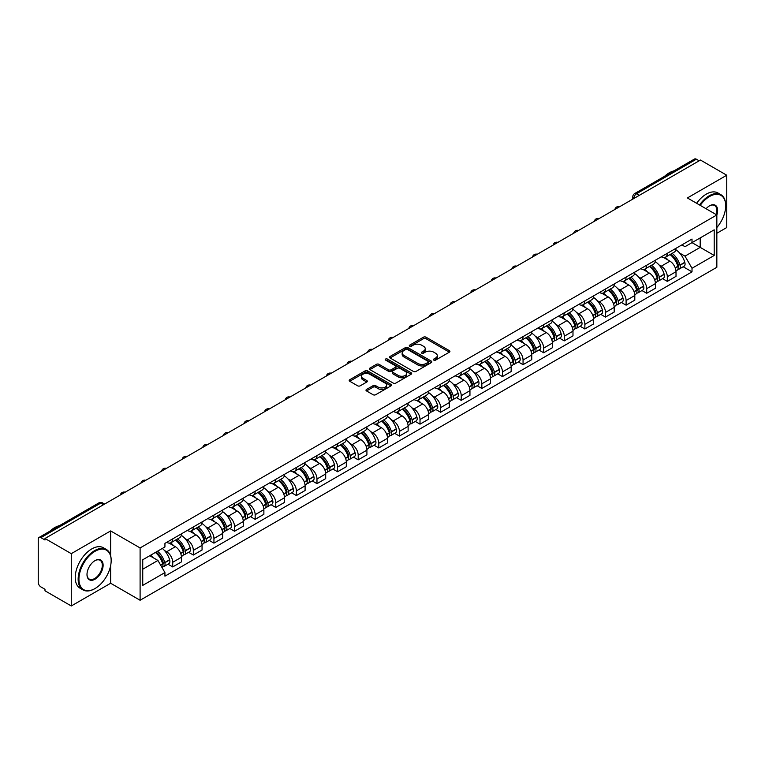 <?xml version="1.0" encoding="UTF-8"?>
<svg xmlns="http://www.w3.org/2000/svg" width="765" height="765" viewBox="0 0 765 765"><rect width="100%" height="100%" fill="white"/><g stroke="black" fill="none" stroke-linecap="round" stroke-linejoin="round"><path stroke-width="1.15" d="M433.793 360.114A1.281 0.736 0 0 0 435.61 360.114L449.38 352.158A1.836 1.061 0 0 0 449.925 351.412A1.836 1.061 0 0 0 449.38 350.666L426.048 337.193A1.836 1.061 0 0 0 423.447 337.193L409.677 345.139A1.281 0.736 0 0 0 409.294 345.665A1.281 0.736 0 0 0 409.677 346.191A1.281 0.736 0 0 0 411.494 346.191L413.272 345.158A5.871 3.385 0 0 1 421.572 345.158L423.514 346.287A5.871 3.385 0 0 1 425.235 348.677A5.871 3.385 0 0 1 423.514 351.078L421.735 352.101A1.281 0.736 0 0 0 421.352 352.627A1.281 0.736 0 0 0 421.735 353.153A1.281 0.736 0 0 0 423.552 353.153L425.33 352.12A5.871 3.385 0 0 1 433.631 352.12L435.572 353.248A5.871 3.385 0 0 1 437.293 355.639A5.871 3.385 0 0 1 435.572 358.039L433.793 359.072A1.281 0.736 0 0 0 433.42 359.588A1.281 0.736 0 0 0 433.793 360.114L433.793 359.072M366.531 389.442A1.836 1.061 0 0 0 365.995 390.188A1.836 1.061 0 0 0 366.531 390.944L373.081 394.721A1.836 1.061 0 0 0 375.672 394.721L390.972 385.885A1.836 1.061 0 0 0 391.508 385.139A1.836 1.061 0 0 0 390.972 384.393L367.63 370.91A1.836 1.061 0 0 0 365.039 370.91L349.739 379.746A1.836 1.061 0 0 0 349.203 380.492A1.836 1.061 0 0 0 349.739 381.247L357.647 385.809A1.836 1.061 0 0 0 360.239 385.809L366.789 382.031A1.836 1.061 0 0 0 367.324 381.286A1.836 1.061 0 0 0 366.789 380.53L362.868 378.273A4.906 2.831 0 0 1 361.424 376.265A4.906 2.831 0 0 1 364.456 373.655A4.906 2.831 0 0 1 369.801 374.267L385.168 383.131A4.906 2.831 0 0 1 386.602 385.139A4.906 2.831 0 0 1 383.581 387.75A4.906 2.831 0 0 1 378.235 387.138L375.672 385.665A1.836 1.061 0 0 0 373.081 385.665L366.531 389.442L366.531 390.944L373.081 387.186L373.081 385.665M140.1 547.941L110.638 530.929L71.279 553.659L44.992 538.484L700.463 160.048L726.75 175.223L687.381 197.953L716.843 214.955L140.1 547.941L140.1 600.257L716.843 267.281L716.843 214.955A11.399 6.579 -60 0 0 709.576 205.804L709.576 205.804A11.399 6.579 -60 0 0 706.085 208.749M413.406 371.436A1.836 1.061 0 0 0 415.997 371.436L431.297 362.6A1.836 1.061 0 0 0 431.833 361.855A1.836 1.061 0 0 0 431.297 361.109L407.955 347.635A1.836 1.061 0 0 0 405.364 347.635L390.064 356.471A1.836 1.061 0 0 0 389.528 357.217A1.836 1.061 0 0 0 390.064 357.963L413.406 371.436M386.105 360.392A1.281 0.736 0 0 1 387.406 360.573L387.406 359.053L411.13 372.746A1.836 1.061 0 0 1 411.666 373.502A1.836 1.061 0 0 1 411.13 374.248L395.83 383.083A1.836 1.061 0 0 1 393.239 383.083L369.897 369.6L369.897 368.108A1.836 1.061 0 0 0 369.361 368.854A1.836 1.061 0 0 0 369.897 369.6M369.897 368.108L376.447 364.331A1.836 1.061 0 0 1 379.038 364.331L388.505 369.791A1.836 1.061 0 0 0 391.097 369.791L395.448 367.286A1.836 1.061 0 0 0 395.983 366.531A1.836 1.061 0 0 0 395.448 365.785L385.589 360.095A1.281 0.736 0 0 1 385.216 359.569A1.281 0.736 0 0 1 386.009 358.89A1.281 0.736 0 0 1 387.406 359.053M71.279 553.659L71.279 605.976L44.992 590.8L44.992 589.279L40.889 586.908A3.739 2.161 -120 0 1 38.25 582.337L38.25 539.172A3.739 2.161 -120 0 1 39.025 537.46L98.867 502.911A3.739 2.161 60 0 1 100.731 503.093L40.889 537.642A3.739 2.161 -120 0 0 39.025 537.46M716.843 233.258L726.75 227.54L726.75 175.223M71.279 605.976L110.638 583.255L140.1 600.257M44.992 538.484L44.992 540.004L40.889 537.642M639.301 195.362L636.528 193.755A3.739 2.161 60 0 0 634.654 193.574L694.496 159.024A3.739 2.161 60 0 1 696.37 159.206L636.528 193.755A3.739 2.161 120 0 0 633.889 198.336L633.889 198.489M699.143 160.813L696.37 159.206M667.31 253.32A8.597 4.963 60 0 1 665.521 257.174L674.242 252.144A8.597 4.963 -120 0 0 676.021 248.29M659.028 264.939L661.228 266.21A8.597 4.963 60 0 1 667.31 276.739L676.021 271.699A8.597 4.963 -120 0 0 669.949 261.181L663.704 257.576M676.021 271.699L676.021 276.356L667.31 281.386L662.576 278.661M665.521 257.174A8.597 4.963 60 0 1 661.295 256.791M667.31 276.739L667.31 281.386M646.702 265.216A8.597 4.963 60 0 1 644.914 269.079L653.635 264.04A8.597 4.963 -120 0 0 655.414 260.186M641.969 290.557L646.702 293.282L655.414 288.252L655.414 283.595A8.597 4.963 -120 0 0 649.342 273.076L643.097 269.471M644.914 269.079A8.597 4.963 60 0 1 640.688 268.687M638.421 276.834L640.621 278.106A8.597 4.963 60 0 1 646.702 288.635L646.702 293.282M626.086 277.112A8.597 4.963 60 0 1 624.307 280.975L633.028 275.935A8.597 4.963 -120 0 0 634.807 272.082M621.362 302.452L626.095 305.178L634.807 300.148L634.807 295.5A8.597 4.963 -120 0 0 628.734 284.972L622.49 281.367M624.307 280.975A8.597 4.963 60 0 1 620.08 280.583M617.814 288.74L620.013 290.002A8.597 4.963 60 0 1 626.095 300.53L626.095 305.178M605.478 289.017A8.597 4.963 60 0 1 603.7 292.871L612.421 287.841A8.597 4.963 -120 0 0 614.199 283.978M600.755 314.348L605.478 317.083L614.199 312.043L614.199 307.396A8.597 4.963 -120 0 0 608.127 296.868L601.883 293.263M603.7 292.871A8.597 4.963 60 0 1 599.473 292.479M597.207 300.635L599.406 301.898A8.597 4.963 60 0 1 605.478 312.426L605.478 317.083M584.871 300.913A8.597 4.963 60 0 1 583.093 304.766L591.814 299.737A8.597 4.963 -120 0 0 593.592 295.873M580.147 326.244L584.871 328.979L593.592 323.939L593.592 319.292A8.597 4.963 -120 0 0 587.52 308.764L581.276 305.168M583.093 304.766A8.597 4.963 60 0 1 578.866 304.384M576.6 312.531L578.799 313.803A8.597 4.963 60 0 1 584.871 324.322L584.871 328.979M564.264 312.809A8.597 4.963 60 0 1 562.485 316.662L571.206 311.632A8.597 4.963 -120 0 0 572.985 307.779M559.54 338.149L564.264 340.874L572.985 335.845L572.985 331.188A8.597 4.963 -120 0 0 566.913 320.659L560.669 317.064M562.485 316.662A8.597 4.963 60 0 1 558.259 316.28M555.992 324.427L558.192 325.699A8.597 4.963 60 0 1 564.264 336.227L564.264 340.874M543.657 324.704A8.597 4.963 60 0 1 541.878 328.568L550.599 323.528A8.597 4.963 -120 0 0 552.378 319.674M538.933 350.045L543.657 352.77L552.378 347.74L552.378 343.083A8.597 4.963 -120 0 0 546.306 332.565L540.061 328.96M541.878 328.568A8.597 4.963 60 0 1 537.652 328.175M535.385 336.323L537.585 337.595A8.597 4.963 60 0 1 543.657 348.123L543.657 352.77M523.05 336.6A8.597 4.963 60 0 1 521.271 340.463L529.992 335.424A8.597 4.963 -120 0 0 531.771 331.57M518.326 361.941L523.05 364.666L531.771 359.636L531.771 354.989A8.597 4.963 -120 0 0 525.698 344.46L519.454 340.855M521.271 340.463A8.597 4.963 60 0 1 517.044 340.071M514.778 348.228L516.977 349.49A8.597 4.963 60 0 1 523.05 360.019L523.05 364.666M502.442 348.505A8.597 4.963 60 0 1 500.664 352.359L509.385 347.329A8.597 4.963 -120 0 0 511.163 343.466M497.719 373.836L502.442 376.571L511.163 371.532L511.163 366.884A8.597 4.963 -120 0 0 505.091 356.356L498.847 352.751M500.664 352.359A8.597 4.963 60 0 1 496.437 351.967M494.171 360.124L496.37 361.386A8.597 4.963 60 0 1 502.442 371.914L502.442 376.571M481.835 360.401A8.597 4.963 60 0 1 480.057 364.255L488.778 359.225A8.597 4.963 -120 0 0 490.556 355.362M477.111 385.732L481.835 388.467L490.556 383.428L490.556 378.78A8.597 4.963 -120 0 0 484.484 368.252L478.24 364.647M480.057 364.255A8.597 4.963 60 0 1 475.83 363.872M473.564 372.02L475.763 373.291A8.597 4.963 60 0 1 481.835 383.81L481.835 388.467M461.228 372.297A8.597 4.963 60 0 1 459.449 376.151L468.17 371.121A8.597 4.963 -120 0 0 469.949 367.267M456.504 397.637L461.228 400.363L469.949 395.333L469.949 390.676A8.597 4.963 -120 0 0 463.877 380.148L457.633 376.552M459.449 376.151A8.597 4.963 60 0 1 455.223 375.768M452.957 383.915L455.156 385.187A8.597 4.963 60 0 1 461.228 395.706L461.228 400.363M440.621 384.193A8.597 4.963 60 0 1 438.842 388.056L447.563 383.016A8.597 4.963 -120 0 0 449.342 379.163M435.897 409.533L440.621 412.259L449.342 407.229L449.342 402.572A8.597 4.963 -120 0 0 443.27 392.053L437.025 388.448M438.842 388.056A8.597 4.963 60 0 1 434.616 387.664M432.349 395.811L434.549 397.083A8.597 4.963 60 0 1 440.621 407.611L440.621 412.259M420.014 396.088A8.597 4.963 60 0 1 418.235 399.952L426.956 394.912A8.597 4.963 -120 0 0 428.735 391.058M415.29 421.429L420.014 424.154L428.735 419.124L428.735 414.467A8.597 4.963 -120 0 0 422.663 403.949L416.418 400.344M418.235 399.952A8.597 4.963 60 0 1 414.008 399.56M411.742 407.716L413.942 408.979A8.597 4.963 60 0 1 420.014 419.507L420.014 424.154M399.407 407.994A8.597 4.963 60 0 1 397.628 411.847L406.349 406.817A8.597 4.963 -120 0 0 408.128 402.954M394.683 433.325L399.407 436.06L408.128 431.02L408.128 426.373A8.597 4.963 -120 0 0 402.055 415.844L395.811 412.239M397.628 411.847A8.597 4.963 60 0 1 393.401 411.455M391.135 419.612L393.334 420.874A8.597 4.963 60 0 1 399.407 431.403L399.407 436.06M378.799 419.889A8.597 4.963 60 0 1 377.021 423.743L385.742 418.713A8.597 4.963 -120 0 0 387.52 414.85M374.075 445.22L378.799 447.955L387.52 442.916L387.52 438.269A8.597 4.963 -120 0 0 381.439 427.74L375.204 424.135M377.021 423.743A8.597 4.963 60 0 1 372.794 423.361M370.528 431.508L372.727 432.78A8.597 4.963 60 0 1 378.799 443.298L378.799 447.955M358.192 431.785A8.597 4.963 60 0 1 356.414 435.639L365.135 430.609A8.597 4.963 -120 0 0 366.913 426.755M353.468 457.126L358.192 459.851L366.913 454.821L366.913 450.164A8.597 4.963 -120 0 0 360.831 439.636L354.597 436.04M356.414 435.639A8.597 4.963 60 0 1 352.187 435.256M349.921 443.404L352.12 444.675A8.597 4.963 60 0 1 358.192 455.194L358.192 459.851M337.585 443.681A8.597 4.963 60 0 1 335.806 447.544L344.527 442.505A8.597 4.963 -120 0 0 346.306 438.651M332.861 469.022L337.585 471.747L346.306 466.717L346.306 462.06A8.597 4.963 -120 0 0 340.224 451.541L333.989 447.936M335.806 447.544A8.597 4.963 60 0 1 331.58 447.152M329.313 455.299L331.513 456.571A8.597 4.963 60 0 1 337.585 467.099L337.585 471.747M316.978 455.577A8.597 4.963 60 0 1 315.199 459.44L323.92 454.4A8.597 4.963 -120 0 0 325.699 450.547M312.254 480.917L316.978 483.643L325.699 478.613L325.699 473.956A8.597 4.963 -120 0 0 319.617 463.437L313.382 459.832M315.199 459.44A8.597 4.963 60 0 1 310.973 459.048M308.706 467.195L310.906 468.467A8.597 4.963 60 0 1 316.978 478.995L316.978 483.643M296.371 467.482A8.597 4.963 60 0 1 294.592 471.336L303.313 466.306A8.597 4.963 -120 0 0 305.092 462.443M291.647 492.813L296.371 495.548L305.092 490.508L305.092 485.861A8.597 4.963 -120 0 0 299.01 475.333L292.775 471.728M294.592 471.336A8.597 4.963 60 0 1 290.365 470.944M288.099 479.1L290.298 480.363A8.597 4.963 60 0 1 296.371 490.891L296.371 495.548M275.763 479.378A8.597 4.963 60 0 1 273.985 483.231L282.706 478.202A8.597 4.963 -120 0 0 284.484 474.338M271.04 504.709L275.763 507.444L284.484 502.404L284.484 497.757A8.597 4.963 -120 0 0 278.403 487.228L272.168 483.623M273.985 483.231A8.597 4.963 60 0 1 269.758 482.849M267.492 490.996L269.691 492.268A8.597 4.963 60 0 1 275.763 502.787L275.763 507.444M255.156 491.273A8.597 4.963 60 0 1 253.378 495.127L262.099 490.097A8.597 4.963 -120 0 0 263.877 486.244M250.432 516.605L255.156 519.339L263.877 514.31L263.877 509.653A8.597 4.963 -120 0 0 257.795 499.124L251.561 495.529M253.378 495.127A8.597 4.963 60 0 1 249.151 494.745M246.885 502.892L249.084 504.164A8.597 4.963 60 0 1 255.156 514.682L255.156 519.339M234.549 503.169A8.597 4.963 60 0 1 232.77 507.023L241.491 501.993A8.597 4.963 -120 0 0 243.27 498.139M229.825 528.51L234.549 531.235L243.27 526.205L243.27 521.548A8.597 4.963 -120 0 0 237.188 511.03L230.954 507.425M232.77 507.023A8.597 4.963 60 0 1 228.534 506.64M226.277 514.788L228.477 516.059A8.597 4.963 60 0 1 234.549 526.588L234.549 531.235M213.942 515.065A8.597 4.963 60 0 1 212.163 518.928L220.884 513.889A8.597 4.963 -120 0 0 222.663 510.035M209.218 540.406L213.942 543.131L222.663 538.101L222.663 533.444A8.597 4.963 -120 0 0 216.581 522.925L210.346 519.32M212.163 518.928A8.597 4.963 60 0 1 207.927 518.536M205.67 526.683L207.87 527.955A8.597 4.963 60 0 1 213.942 538.484L213.942 543.131M193.335 526.961A8.597 4.963 60 0 1 191.556 530.824L200.277 525.785A8.597 4.963 -120 0 0 202.056 521.931M188.611 552.301L193.335 555.036L202.056 549.997L202.056 545.349A8.597 4.963 -120 0 0 195.974 534.821L189.739 531.216M191.556 530.824A8.597 4.963 60 0 1 187.32 530.432M185.063 538.589L187.262 539.851A8.597 4.963 60 0 1 193.335 550.379L193.335 555.036M172.727 538.866A8.597 4.963 60 0 1 170.949 542.72L179.67 537.69A8.597 4.963 -120 0 0 181.448 533.827M168.004 564.197L172.727 566.932L181.448 561.893L181.448 557.245A8.597 4.963 -120 0 0 175.367 546.717L169.132 543.112M170.949 542.72A8.597 4.963 60 0 1 166.713 542.337M164.456 550.484L166.646 551.756A8.597 4.963 60 0 1 172.727 562.275L172.727 566.932M681.902 244.896L685.01 246.684L714.204 229.835L700.195 237.915L700.195 247.372L685.01 256.141L679.636 253.043M142.739 569.217L157.934 560.449L164.934 572.574L142.739 585.388L142.739 559.76L164.934 546.946L164.934 543.36L692.009 239.062L692.009 242.639L714.204 255.453L692.009 268.266L685.01 256.141M714.204 229.835L714.204 255.453M164.934 572.574L164.934 576.16L692.009 271.852L692.009 268.266M110.638 530.929L110.638 555.658M110.638 565.631L110.638 583.255M157.934 560.449L149.739 555.715M683.183 266.755L692.009 271.852M434.3 360.296L435.572 359.56A5.871 3.385 0 0 0 437.293 357.169L437.293 355.639M425.235 348.677L425.235 350.207A5.871 3.385 0 0 1 423.514 352.598L422.242 353.334M449.361 352.177L426.048 338.713A1.836 1.061 0 0 0 423.447 338.713L410.183 346.373M431.269 362.62L407.955 349.156A1.836 1.061 0 0 0 405.364 349.156L390.083 357.982M428.056 362.38A1.281 0.736 0 0 0 428.429 361.855A1.281 0.736 0 0 0 428.056 361.329L407.563 349.5A1.281 0.736 0 0 0 405.756 349.5L403.872 350.59A5.871 3.385 0 0 0 402.151 352.981A5.871 3.385 0 0 0 403.872 355.381L417.872 363.461A5.871 3.385 0 0 0 426.172 363.461L428.056 362.38L428.056 363.901A1.281 0.736 0 0 0 428.429 363.385L428.429 361.855M402.151 352.981L402.151 354.511A5.871 3.385 0 0 0 403.872 356.911L403.872 355.381M428.056 363.901L426.172 364.991A5.871 3.385 0 0 1 417.872 364.991L403.872 356.911M369.925 369.619L376.447 365.852L376.447 364.331M395.983 366.531L395.983 368.061A1.836 1.061 0 0 1 395.448 368.807L391.097 371.321A1.836 1.061 0 0 1 388.505 371.321L379.038 365.852A1.836 1.061 0 0 0 376.447 365.852M387.406 360.573L411.111 374.257M398.326 375.462A4.906 2.831 0 0 0 403.671 376.074A4.906 2.831 0 0 0 406.703 373.463A4.906 2.831 0 0 0 405.268 371.455L399.856 368.328A1.836 1.061 0 0 0 397.255 368.328L392.914 370.843A1.836 1.061 0 0 0 392.378 371.589A1.836 1.061 0 0 0 392.914 372.335L398.326 375.462L398.326 376.992A4.906 2.831 0 0 0 403.671 377.604A4.906 2.831 0 0 0 406.703 374.984L406.703 373.463M392.378 371.589L392.378 373.11A1.836 1.061 0 0 0 392.914 373.865L392.914 372.335M398.326 376.992L392.914 373.865M386.602 385.139L386.602 386.66A4.906 2.831 0 0 1 383.581 389.28A4.906 2.831 0 0 1 378.235 388.668L375.672 387.186A1.836 1.061 0 0 0 373.081 387.186M361.424 376.265L361.424 377.795A4.906 2.831 0 0 0 362.868 379.794L362.868 378.273M366.789 380.53L366.789 382.031L362.868 379.794M390.972 384.393L390.972 385.885L367.63 372.44A1.836 1.061 0 0 0 365.039 372.44L349.758 381.257L349.739 379.746M670.551 254.276A11.771 6.799 60 0 1 670.609 254.315A11.771 6.799 60 0 1 678.354 264.872L678.421 265.12A2.285 1.32 60 0 1 678.058 266.918A2.285 1.32 60 0 1 678.01 266.937M670.035 254.573A14.2 8.195 60 0 1 677.838 266.287L677.905 266.536A4.714 2.725 60 0 1 677.159 270.236L675.992 270.915M677.972 269.194A4.714 2.725 -120 0 0 679.272 269.022A4.714 2.725 -120 0 0 680.018 265.312L679.951 265.072A14.2 8.195 -120 0 0 672.148 253.358M675.849 249.792A14.2 8.195 60 0 1 684.771 262.29L684.838 262.529A4.714 2.725 60 0 1 684.092 266.23L679.272 269.022M665.187 257.346A14.2 8.195 60 0 1 668.161 260.138M675.055 260.157L676.872 261.209M649.944 266.172A11.771 6.799 60 0 1 650.001 266.21A11.771 6.799 60 0 1 657.747 276.767L657.814 277.016A2.285 1.32 60 0 1 657.451 278.814A2.285 1.32 60 0 1 657.403 278.843M649.428 266.469A14.2 8.195 60 0 1 657.231 278.192L657.298 278.431A4.714 2.725 60 0 1 656.552 282.132L655.385 282.811M657.365 281.09A4.714 2.725 -120 0 0 658.665 280.918A4.714 2.725 -120 0 0 659.411 277.207L659.344 276.968A14.2 8.195 -120 0 0 651.541 265.254M655.242 261.697A14.2 8.195 60 0 1 664.163 274.186L664.23 274.425A4.714 2.725 60 0 1 663.485 278.135L658.665 280.918M644.579 269.242A14.2 8.195 60 0 1 647.553 272.044M654.448 272.063L656.265 273.105M629.337 278.078A11.771 6.799 60 0 1 629.394 278.106A11.771 6.799 60 0 1 637.14 288.673L637.207 288.912A2.285 1.32 60 0 1 636.843 290.71A2.285 1.32 60 0 1 636.796 290.738M628.82 278.374A14.2 8.195 60 0 1 636.623 290.088L636.69 290.327A4.714 2.725 60 0 1 635.944 294.037L634.768 294.707M636.748 292.985A4.714 2.725 -120 0 0 638.058 292.813A4.714 2.725 -120 0 0 638.804 289.113L638.737 288.864A14.2 8.195 -120 0 0 630.934 277.15M634.634 273.593A14.2 8.195 60 0 1 643.556 286.081L643.623 286.32A4.714 2.725 60 0 1 642.877 290.031L638.058 292.813M623.972 281.137A14.2 8.195 60 0 1 626.946 283.939M633.841 283.958L635.658 285.001M608.73 289.973A11.771 6.799 60 0 1 608.787 290.002A11.771 6.799 60 0 1 616.533 300.569L616.6 300.808A2.285 1.32 60 0 1 616.236 302.605A2.285 1.32 60 0 1 616.188 302.634M608.213 290.27A14.2 8.195 60 0 1 616.016 301.984L616.083 302.223A4.714 2.725 60 0 1 615.337 305.933L614.161 306.612M616.141 304.891A4.714 2.725 -120 0 0 617.451 304.709A4.714 2.725 -120 0 0 618.197 301.008L618.13 300.76A14.2 8.195 -120 0 0 610.327 289.046M614.027 285.488A14.2 8.195 60 0 1 622.949 297.977L623.016 298.226A4.714 2.725 60 0 1 622.27 301.926L617.451 304.709M603.365 293.033A14.2 8.195 60 0 1 606.329 295.835M613.234 295.854L615.05 296.897M588.122 301.869A11.771 6.799 60 0 1 588.18 301.898A11.771 6.799 60 0 1 595.925 312.464L595.992 312.703A2.285 1.32 60 0 1 595.629 314.501A2.285 1.32 60 0 1 595.581 314.53M587.606 302.165A14.2 8.195 60 0 1 595.409 313.88L595.476 314.128A4.714 2.725 60 0 1 594.73 317.829L593.554 318.508M595.533 316.786A4.714 2.725 -120 0 0 596.843 316.605A4.714 2.725 -120 0 0 597.589 312.904L597.522 312.656A14.2 8.195 -120 0 0 589.719 300.941M593.42 297.384A14.2 8.195 60 0 1 602.342 309.873L602.409 310.121A4.714 2.725 60 0 1 601.663 313.822L596.843 316.605M582.758 304.929A14.2 8.195 60 0 1 585.722 307.731M592.626 307.75L594.443 308.802M567.515 313.765A11.771 6.799 60 0 1 567.573 313.803A11.771 6.799 60 0 1 575.318 324.36L575.385 324.609A2.285 1.32 60 0 1 575.022 326.406A2.285 1.32 60 0 1 574.974 326.426M566.999 314.061A14.2 8.195 60 0 1 574.802 325.775L574.869 326.024A4.714 2.725 60 0 1 574.123 329.725L572.947 330.404M574.926 328.682A4.714 2.725 -120 0 0 576.236 328.51A4.714 2.725 -120 0 0 576.982 324.8L576.915 324.561A14.2 8.195 -120 0 0 569.112 312.847M572.813 309.28A14.2 8.195 60 0 1 581.735 321.778L581.802 322.017A4.714 2.725 60 0 1 581.056 325.718L576.236 328.51M562.151 316.834A14.2 8.195 60 0 1 565.115 319.627M572.019 319.646L573.836 320.698M716.843 227.53A22.787 13.158 120 0 0 725.689 205.804A22.787 13.158 120 0 0 709.576 196.5A22.787 13.158 120 0 0 700.224 205.364M699.545 204.972A23.352 13.483 -60 0 1 709.184 195.811A23.352 13.483 -60 0 1 720.86 194.654A23.352 13.483 -60 0 1 725.689 205.345A23.352 13.483 -60 0 1 725.689 205.584M716.145 214.554A10.834 6.254 120 0 0 714.596 205.498A10.834 6.254 120 0 0 709.375 205.928M664.565 176.304A23.352 13.483 -60 0 1 669.289 172.785A23.352 13.483 -60 0 1 674.003 170.853M696.638 203.289A23.352 13.483 -60 0 1 706.277 194.138A23.352 13.483 -60 0 1 717.952 192.981L720.86 194.654M94.659 588.744L95.051 588.515A22.787 13.158 120 0 0 111.164 560.602A22.787 13.158 120 0 0 95.051 551.297A22.787 13.158 120 0 0 78.938 579.21A22.787 13.158 120 0 0 95.051 588.515L94.659 588.744A23.352 13.483 -60 0 1 82.983 589.901A23.352 13.483 -60 0 1 79.397 571.187A23.352 13.483 -60 0 1 94.659 550.609A23.352 13.483 -60 0 1 106.335 549.452A23.352 13.483 -60 0 1 111.164 560.143A23.352 13.483 -60 0 1 111.164 560.372M95.051 560.602L95.051 560.602A11.399 6.579 -60 0 1 103.112 565.249A11.399 6.579 -60 0 1 95.051 579.21A11.399 6.579 -60 0 1 86.99 574.553A11.399 6.579 -60 0 1 95.051 560.602L95.051 560.602M87 574.324A10.834 6.254 120 0 0 89.237 579.057A10.834 6.254 120 0 0 94.659 578.522A10.834 6.254 120 0 0 101.735 568.969A10.834 6.254 120 0 0 100.072 560.296A10.834 6.254 120 0 0 94.85 560.716M50.041 531.092A23.352 13.483 -60 0 1 54.764 527.573A23.352 13.483 -60 0 1 59.479 525.641M82.983 589.901L80.076 588.218A23.352 13.483 -60 0 1 76.49 569.504A23.352 13.483 -60 0 1 91.752 548.926A23.352 13.483 -60 0 1 103.428 547.769L106.335 549.452M546.908 325.661A11.771 6.799 60 0 1 546.965 325.699A11.771 6.799 60 0 1 554.711 336.256L554.778 336.504A2.285 1.32 60 0 1 554.415 338.302A2.285 1.32 60 0 1 554.367 338.331M546.392 325.957A14.2 8.195 60 0 1 554.195 337.671L554.262 337.92A4.714 2.725 60 0 1 553.516 341.62L552.34 342.299M554.319 340.578A4.714 2.725 -120 0 0 555.629 340.406A4.714 2.725 -120 0 0 556.375 336.696L556.308 336.457A14.2 8.195 -120 0 0 548.505 324.743M552.196 321.185A14.2 8.195 60 0 1 561.127 333.674L561.194 333.913A4.714 2.725 60 0 1 560.449 337.623L555.629 340.406M541.544 328.73A14.2 8.195 60 0 1 544.508 331.532M551.412 331.551L553.229 332.593M526.301 337.566A11.771 6.799 60 0 1 526.358 337.595A11.771 6.799 60 0 1 534.104 348.161L534.171 348.4A2.285 1.32 60 0 1 533.807 350.198A2.285 1.32 60 0 1 533.76 350.227M525.785 337.862A14.2 8.195 60 0 1 533.587 349.576L533.654 349.815A4.714 2.725 60 0 1 532.909 353.526L531.732 354.195M533.712 352.474A4.714 2.725 -120 0 0 535.022 352.302A4.714 2.725 -120 0 0 535.768 348.601L535.701 348.352A14.2 8.195 -120 0 0 527.898 336.638M531.589 333.081A14.2 8.195 60 0 1 540.52 345.57L540.587 345.809A4.714 2.725 60 0 1 539.841 349.519L535.022 352.302M520.936 340.626A14.2 8.195 60 0 1 523.901 343.428M530.805 343.447L532.622 344.489M505.694 349.462A11.771 6.799 60 0 1 505.751 349.49A11.771 6.799 60 0 1 513.497 360.057L513.564 360.296A2.285 1.32 60 0 1 513.2 362.094A2.285 1.32 60 0 1 513.152 362.122M505.177 349.758A14.2 8.195 60 0 1 512.98 361.472L513.047 361.711A4.714 2.725 60 0 1 512.301 365.421L511.125 366.1M513.105 364.379A4.714 2.725 -120 0 0 514.415 364.197A4.714 2.725 -120 0 0 515.161 360.497L515.094 360.248A14.2 8.195 -120 0 0 507.291 348.534M510.982 344.977A14.2 8.195 60 0 1 519.913 357.465L519.98 357.714A4.714 2.725 60 0 1 519.234 361.415L514.415 364.197M500.329 352.522A14.2 8.195 60 0 1 503.294 355.323M510.198 355.343L512.015 356.385M485.077 361.357A11.771 6.799 60 0 1 485.144 361.386A11.771 6.799 60 0 1 492.89 371.953L492.956 372.192A2.285 1.32 60 0 1 492.593 373.989A2.285 1.32 60 0 1 492.545 374.018M484.57 361.654A14.2 8.195 60 0 1 492.373 373.368L492.44 373.616A4.714 2.725 60 0 1 491.694 377.317L490.518 377.996M492.497 376.275A4.714 2.725 -120 0 0 493.808 376.093A4.714 2.725 -120 0 0 494.553 372.392L494.486 372.144A14.2 8.195 -120 0 0 486.683 360.43M490.375 356.873A14.2 8.195 60 0 1 499.306 369.361L499.373 369.61A4.714 2.725 60 0 1 498.627 373.31L493.808 376.093M479.722 364.417A14.2 8.195 60 0 1 482.686 367.219M489.59 367.238L491.398 368.281M464.47 373.253A11.771 6.799 60 0 1 464.537 373.291A11.771 6.799 60 0 1 472.273 383.848L472.349 384.097A2.285 1.32 60 0 1 471.986 385.895A2.285 1.32 60 0 1 471.938 385.914M463.963 373.55A14.2 8.195 60 0 1 471.766 385.264L471.833 385.512A4.714 2.725 60 0 1 471.087 389.213L469.911 389.892M471.89 388.171A4.714 2.725 -120 0 0 473.2 387.989A4.714 2.725 -120 0 0 473.946 384.288L473.879 384.049A14.2 8.195 -120 0 0 466.076 372.335M469.767 368.768A14.2 8.195 60 0 1 478.699 381.266L478.766 381.505A4.714 2.725 60 0 1 478.02 385.206L473.2 387.989M459.115 376.323A14.2 8.195 60 0 1 462.079 379.115M468.983 379.134L470.791 380.186M443.863 385.149A11.771 6.799 60 0 1 443.93 385.187A11.771 6.799 60 0 1 451.666 395.744L451.742 395.993A2.285 1.32 60 0 1 451.379 397.79A2.285 1.32 60 0 1 451.331 397.819M443.356 385.445A14.2 8.195 60 0 1 451.159 397.159L451.226 397.408A4.714 2.725 60 0 1 450.48 401.109L449.304 401.788M451.283 400.066A4.714 2.725 -120 0 0 452.593 399.894A4.714 2.725 -120 0 0 453.339 396.184L453.272 395.945A14.2 8.195 -120 0 0 445.469 384.231M449.16 380.674A14.2 8.195 60 0 1 458.092 393.162L458.159 393.401A4.714 2.725 60 0 1 457.413 397.111L452.593 399.894M438.508 388.218A14.2 8.195 60 0 1 441.472 391.02M448.376 391.039L450.183 392.082M423.255 397.045A11.771 6.799 60 0 1 423.322 397.083A11.771 6.799 60 0 1 431.058 407.64L431.135 407.888A2.285 1.32 60 0 1 430.772 409.686A2.285 1.32 60 0 1 430.714 409.715M422.749 397.351A14.2 8.195 60 0 1 430.552 409.065L430.619 409.304A4.714 2.725 60 0 1 429.873 413.004L428.696 413.683M430.676 411.962A4.714 2.725 -120 0 0 431.986 411.79A4.714 2.725 -120 0 0 432.732 408.089L432.665 407.841A14.2 8.195 -120 0 0 424.862 396.127M428.553 392.569A14.2 8.195 60 0 1 437.484 405.058L437.551 405.297A4.714 2.725 60 0 1 436.805 409.007L431.986 411.79M417.9 400.114A14.2 8.195 60 0 1 420.865 402.916M427.769 402.935L429.576 403.977M402.648 408.95A11.771 6.799 60 0 1 402.715 408.979A11.771 6.799 60 0 1 410.451 419.545L410.528 419.784A2.285 1.32 60 0 1 410.164 421.582A2.285 1.32 60 0 1 410.107 421.611M402.141 409.246A14.2 8.195 60 0 1 409.935 420.96L410.011 421.199A4.714 2.725 60 0 1 409.265 424.91L408.089 425.579M410.069 423.867A4.714 2.725 -120 0 0 411.379 423.686A4.714 2.725 -120 0 0 412.125 419.985L412.058 419.736A14.2 8.195 -120 0 0 404.255 408.022M407.946 404.465A14.2 8.195 60 0 1 416.877 416.954L416.944 417.202A4.714 2.725 60 0 1 416.198 420.903L411.379 423.686M397.293 412.01A14.2 8.195 60 0 1 400.258 414.812M407.162 414.831L408.969 415.873M382.041 420.846A11.771 6.799 60 0 1 382.108 420.874A11.771 6.799 60 0 1 389.844 431.441L389.921 431.68A2.285 1.32 60 0 1 389.557 433.478A2.285 1.32 60 0 1 389.5 433.506M381.534 421.142A14.2 8.195 60 0 1 389.328 432.856L389.404 433.105A4.714 2.725 60 0 1 388.658 436.805L387.482 437.484M389.462 435.763A4.714 2.725 -120 0 0 390.772 435.581A4.714 2.725 -120 0 0 391.517 431.881L391.441 431.632A14.2 8.195 -120 0 0 383.647 419.918M387.339 416.361A14.2 8.195 60 0 1 396.27 428.849L396.337 429.098A4.714 2.725 60 0 1 395.591 432.799L390.772 435.581M376.686 423.906A14.2 8.195 60 0 1 379.65 426.707M386.555 426.727L388.362 427.769M361.434 432.741A11.771 6.799 60 0 1 361.501 432.78A11.771 6.799 60 0 1 369.237 443.337L369.313 443.585A2.285 1.32 60 0 1 368.95 445.373A2.285 1.32 60 0 1 368.893 445.402M360.917 433.038A14.2 8.195 60 0 1 368.72 444.752L368.797 445.001A4.714 2.725 60 0 1 368.051 448.701L366.875 449.38M368.854 447.659A4.714 2.725 -120 0 0 370.164 447.477A4.714 2.725 -120 0 0 370.91 443.776L370.834 443.537A14.2 8.195 -120 0 0 363.04 431.823M366.731 428.257A14.2 8.195 60 0 1 375.663 440.755L375.73 440.994A4.714 2.725 60 0 1 374.984 444.695L370.164 447.477M356.079 435.811A14.2 8.195 60 0 1 359.043 438.603M365.947 438.622L367.755 439.674M340.827 444.637A11.771 6.799 60 0 1 340.894 444.675A11.771 6.799 60 0 1 348.63 455.232L348.706 455.481A2.285 1.32 60 0 1 348.343 457.279A2.285 1.32 60 0 1 348.285 457.307M340.31 444.934A14.2 8.195 60 0 1 348.113 456.648L348.19 456.896A4.714 2.725 60 0 1 347.444 460.597L346.268 461.276M348.247 459.555A4.714 2.725 -120 0 0 349.557 459.382A4.714 2.725 -120 0 0 350.303 455.672L350.227 455.433A14.2 8.195 -120 0 0 342.424 443.719M346.124 440.152A14.2 8.195 60 0 1 355.056 452.651L355.123 452.89A4.714 2.725 60 0 1 354.377 456.6L349.557 459.382M335.472 447.707A14.2 8.195 60 0 1 338.436 450.499M345.34 450.528L347.147 451.57M320.219 456.533A11.771 6.799 60 0 1 320.277 456.571A11.771 6.799 60 0 1 328.022 467.128L328.099 467.377A2.285 1.32 60 0 1 327.736 469.175A2.285 1.32 60 0 1 327.678 469.203M319.703 456.839A14.2 8.195 60 0 1 327.506 468.553L327.583 468.792A4.714 2.725 60 0 1 326.837 472.493L325.661 473.172M327.64 471.45A4.714 2.725 -120 0 0 328.95 471.278A4.714 2.725 -120 0 0 329.696 467.578L329.619 467.329A14.2 8.195 -120 0 0 321.816 455.615M325.517 452.058A14.2 8.195 60 0 1 334.448 464.546L334.515 464.785A4.714 2.725 60 0 1 333.77 468.496L328.95 471.278M314.864 459.602A14.2 8.195 60 0 1 317.829 462.404M324.733 462.423L326.54 463.466M299.612 468.438A11.771 6.799 60 0 1 299.67 468.467A11.771 6.799 60 0 1 307.415 479.033L307.492 479.273A2.285 1.32 60 0 1 307.128 481.07A2.285 1.32 60 0 1 307.071 481.099M299.096 468.735A14.2 8.195 60 0 1 306.899 480.449L306.975 480.688A4.714 2.725 60 0 1 306.23 484.398L305.053 485.067M307.033 483.356A4.714 2.725 -120 0 0 308.343 483.174A4.714 2.725 -120 0 0 309.089 479.473L309.012 479.225A14.2 8.195 -120 0 0 301.209 467.511M304.91 463.953A14.2 8.195 60 0 1 313.841 476.442L313.908 476.691A4.714 2.725 60 0 1 313.162 480.391L308.343 483.174M294.257 471.498A14.2 8.195 60 0 1 297.222 474.3M304.126 474.319L305.933 475.361M279.005 480.334A11.771 6.799 60 0 1 279.062 480.363A11.771 6.799 60 0 1 286.808 490.929L286.885 491.168A2.285 1.32 60 0 1 286.521 492.966A2.285 1.32 60 0 1 286.464 492.995M278.489 480.63A14.2 8.195 60 0 1 286.292 492.344L286.368 492.593A4.714 2.725 60 0 1 285.622 496.294L284.446 496.973M286.426 495.251A4.714 2.725 -120 0 0 287.736 495.07A4.714 2.725 -120 0 0 288.482 491.369L288.405 491.12A14.2 8.195 -120 0 0 280.602 479.406M284.303 475.849A14.2 8.195 60 0 1 293.234 488.338L293.301 488.586A4.714 2.725 60 0 1 292.555 492.287L287.736 495.07M273.65 483.394A14.2 8.195 60 0 1 276.614 486.196M283.519 486.215L285.326 487.257M258.398 492.23A11.771 6.799 60 0 1 258.455 492.268A11.771 6.799 60 0 1 266.201 502.825L266.268 503.074A2.285 1.32 60 0 1 265.914 504.862A2.285 1.32 60 0 1 265.857 504.89M257.882 492.526A14.2 8.195 60 0 1 265.685 504.24L265.761 504.489A4.714 2.725 60 0 1 265.015 508.19L263.839 508.868M265.818 507.147A4.714 2.725 -120 0 0 267.128 506.966A4.714 2.725 -120 0 0 267.874 503.265L267.798 503.026A14.2 8.195 -120 0 0 259.995 491.312M263.695 487.745A14.2 8.195 60 0 1 272.627 500.234L272.694 500.482A4.714 2.725 60 0 1 271.948 504.183L267.128 506.966M253.043 495.299A14.2 8.195 60 0 1 256.007 498.091M262.911 498.111L264.719 499.163M237.791 504.125A11.771 6.799 60 0 1 237.848 504.164A11.771 6.799 60 0 1 245.594 514.721L245.661 514.969A2.285 1.32 60 0 1 245.307 516.767A2.285 1.32 60 0 1 245.249 516.796M237.274 504.422A14.2 8.195 60 0 1 245.077 516.136L245.154 516.385A4.714 2.725 60 0 1 244.408 520.085L243.232 520.764M245.211 519.043A4.714 2.725 -120 0 0 246.521 518.871A4.714 2.725 -120 0 0 247.267 515.161L247.191 514.922A14.2 8.195 -120 0 0 239.388 503.207M243.088 499.641A14.2 8.195 60 0 1 252.02 512.139L252.087 512.378A4.714 2.725 60 0 1 251.341 516.079L246.521 518.871M232.436 507.195A14.2 8.195 60 0 1 235.4 509.987M242.304 510.016L244.112 511.058M217.184 516.021A11.771 6.799 60 0 1 217.241 516.059A11.771 6.799 60 0 1 224.987 526.616L225.053 526.865A2.285 1.32 60 0 1 224.7 528.663A2.285 1.32 60 0 1 224.642 528.692M216.667 516.327A14.2 8.195 60 0 1 224.47 528.041L224.547 528.28A4.714 2.725 60 0 1 223.801 531.981L222.625 532.66M224.604 530.939A4.714 2.725 -120 0 0 225.914 530.767A4.714 2.725 -120 0 0 226.66 527.056L226.583 526.817A14.2 8.195 -120 0 0 218.78 515.103M222.481 511.546A14.2 8.195 60 0 1 231.413 524.035L231.479 524.274A4.714 2.725 60 0 1 230.734 527.984L225.914 530.767M211.829 519.091A14.2 8.195 60 0 1 214.793 521.893M221.697 521.912L223.504 522.954M196.576 527.927A11.771 6.799 60 0 1 196.634 527.955A11.771 6.799 60 0 1 204.379 538.522L204.446 538.761A2.285 1.32 60 0 1 204.092 540.559A2.285 1.32 60 0 1 204.035 540.587M196.06 528.223A14.2 8.195 60 0 1 203.863 539.937L203.93 540.176A4.714 2.725 60 0 1 203.194 543.886L202.017 544.556M203.997 542.844A4.714 2.725 -120 0 0 205.307 542.662A4.714 2.725 -120 0 0 206.053 538.962L205.976 538.713A14.2 8.195 -120 0 0 198.173 526.999M201.874 523.442A14.2 8.195 60 0 1 210.796 535.93L210.872 536.179A4.714 2.725 60 0 1 210.126 539.88L205.307 542.662M191.221 530.986A14.2 8.195 60 0 1 194.186 533.788M201.09 533.807L202.897 534.85M175.969 539.822A11.771 6.799 60 0 1 176.027 539.851A11.771 6.799 60 0 1 183.772 550.418L183.839 550.657A2.285 1.32 60 0 1 183.485 552.454A2.285 1.32 60 0 1 183.428 552.483M175.453 540.119A14.2 8.195 60 0 1 183.256 551.833L183.323 552.072A4.714 2.725 60 0 1 182.586 555.782L181.41 556.461M183.39 554.74A4.714 2.725 -120 0 0 184.7 554.558A4.714 2.725 -120 0 0 185.436 550.857L185.369 550.609A14.2 8.195 -120 0 0 177.566 538.895M181.267 535.337A14.2 8.195 60 0 1 190.189 547.826L190.265 548.075A4.714 2.725 60 0 1 189.519 551.775L184.7 554.558M170.614 542.882A14.2 8.195 60 0 1 173.579 545.684M180.483 545.703L182.29 546.745M155.993 552.11A11.771 6.799 60 0 1 163.165 562.313L163.232 562.562A2.285 1.32 60 0 1 162.878 564.35A2.285 1.32 60 0 1 162.821 564.379M155.4 552.454A14.2 8.195 60 0 1 162.649 563.729L162.715 563.977A4.714 2.725 60 0 1 162.075 567.62M162.782 566.635A4.714 2.725 -120 0 0 164.093 566.454A4.714 2.725 -120 0 0 164.829 562.753L164.762 562.514A14.2 8.195 -120 0 0 157.513 551.23M162.333 548.448A14.2 8.195 60 0 1 169.581 559.722L169.658 559.97A4.714 2.725 60 0 1 168.912 563.671L164.093 566.454M150.581 555.237A14.2 8.195 60 0 1 152.971 557.58M159.875 557.599L161.683 558.651M634.013 198.412L633.889 198.336A3.739 2.161 0 0 1 632.789 196.806L632.789 199.12M193.335 550.379L202.056 545.349M213.942 538.484L222.663 533.444M234.549 526.588L243.27 521.548M255.156 514.682L263.877 509.653M275.763 502.787L284.484 497.757M296.371 490.891L305.092 485.861M316.978 478.995L325.699 473.956M337.585 467.099L346.306 462.06M358.192 455.194L366.913 450.164M378.799 443.298L387.52 438.269M399.407 431.403L408.128 426.373M420.014 419.507L428.735 414.467M440.621 407.611L449.342 402.572M461.228 395.706L469.949 390.676M481.835 383.81L490.556 378.78M502.442 371.914L511.163 366.884M523.05 360.019L531.771 354.989M543.657 348.123L552.378 343.083M564.264 336.227L572.985 331.188M584.871 324.322L593.592 319.292M605.478 312.426L614.199 307.396M626.095 300.53L634.807 295.5M646.702 288.635L655.414 283.595M172.727 562.275L181.448 557.245M166.646 551.756L175.367 546.717M187.262 539.851L195.974 534.821M207.87 527.955L216.581 522.925M228.477 516.059L237.188 511.03M249.084 504.164L257.795 499.124M269.691 492.268L278.403 487.228M290.298 480.363L299.01 475.333M310.906 468.467L319.617 463.437M331.513 456.571L340.224 451.541M352.12 444.675L360.831 439.636M372.727 432.78L381.439 427.74M393.334 420.874L402.055 415.844M413.942 408.979L422.663 403.949M434.549 397.083L443.27 392.053M455.156 385.187L463.877 380.148M475.763 373.291L484.484 368.252M496.37 361.386L505.091 356.356M516.977 349.49L525.698 344.46M537.585 337.595L546.306 332.565M558.192 325.699L566.913 320.659M578.799 313.803L587.52 308.764M599.406 301.898L608.127 296.868M620.013 290.002L628.734 284.972M640.621 278.106L649.342 273.076M661.228 266.21L669.949 261.181M619.382 206.856A3.739 2.161 120 0 0 617.738 207.812M598.775 218.752A3.739 2.161 120 0 0 597.13 219.708M578.168 230.648A3.739 2.161 120 0 0 576.523 231.604M557.561 242.543A3.739 2.161 120 0 0 555.916 243.5M536.953 254.449A3.739 2.161 120 0 0 535.309 255.395M516.346 266.344A3.739 2.161 120 0 0 514.702 267.291M495.739 278.24A3.739 2.161 120 0 0 494.094 279.196M475.132 290.136A3.739 2.161 120 0 0 473.487 291.092M454.525 302.032A3.739 2.161 120 0 0 452.88 302.988M433.918 313.937A3.739 2.161 120 0 0 432.273 314.884M413.31 325.833A3.739 2.161 120 0 0 411.666 326.779M392.703 337.728A3.739 2.161 120 0 0 391.058 338.685M372.096 349.624A3.739 2.161 120 0 0 370.451 350.58M351.489 361.52A3.739 2.161 120 0 0 349.834 362.476M330.882 373.425A3.739 2.161 120 0 0 329.227 374.372M310.274 385.321A3.739 2.161 120 0 0 308.62 386.268M289.667 397.217A3.739 2.161 120 0 0 288.013 398.173M269.06 409.112A3.739 2.161 120 0 0 267.406 410.069M248.453 421.008A3.739 2.161 120 0 0 246.799 421.964M227.846 432.914A3.739 2.161 120 0 0 226.191 433.86M207.239 444.809A3.739 2.161 120 0 0 205.584 445.756M186.631 456.705A3.739 2.161 120 0 0 184.977 457.661M166.024 468.601A3.739 2.161 120 0 0 164.37 469.557M145.417 480.497A3.739 2.161 120 0 0 143.763 481.453M124.81 492.402A3.739 2.161 120 0 0 123.155 493.349M103.504 504.699L100.731 503.093A3.739 2.161 120 0 1 102.606 502.911A3.739 3.739 0 0 0 98.867 502.911M435.572 359.56L435.572 358.039M421.735 353.153L421.735 352.101M423.514 352.598L423.514 351.078M409.677 346.191L409.677 345.139M423.447 338.713L423.447 337.193M426.048 338.713L426.048 337.193M449.38 352.158L449.38 350.666M390.064 357.963L390.064 356.471M405.364 349.156L405.364 347.635M407.955 349.156L407.955 347.635M431.297 362.6L431.297 361.109M417.872 364.991L417.872 363.461M426.172 364.991L426.172 363.461M379.038 365.852L379.038 364.331M388.505 371.321L388.505 369.791M391.097 371.321L391.097 369.791M395.448 368.807L395.448 367.286M411.13 374.248L411.13 372.746M375.672 387.186L375.672 385.665M378.235 388.668L378.235 387.138M365.039 372.44L365.039 370.91M367.63 372.44L367.63 370.91M675.323 268.027L677.905 266.536M680.018 265.312L684.838 262.529M679.951 265.072L684.771 262.29M675.237 267.788L678.536 265.866M654.716 279.923L657.298 278.431M659.411 277.207L664.23 274.425M659.344 276.968L664.163 274.186M654.63 279.684L657.929 277.762M634.109 291.819L636.69 290.327M638.804 289.113L643.623 286.32M638.737 288.864L643.556 286.081M634.022 291.589L637.322 289.658M613.501 303.715L616.083 302.223M618.197 301.008L623.016 298.226M618.13 300.76L622.949 297.977M613.415 303.485L616.714 301.563M592.894 315.62L595.476 314.128M597.589 312.904L602.409 310.121M597.522 312.656L602.342 309.873M595.399 313.86L596.107 313.459M592.808 315.381L595.409 313.88M572.287 327.516L574.869 326.024M576.982 324.8L581.802 322.017M576.915 324.561L581.735 321.778M574.792 325.756L575.5 325.355M572.201 327.277L574.802 325.775M551.68 339.411L554.262 337.92M556.375 336.696L561.194 333.913M556.308 336.457L561.127 333.674M551.594 339.172L554.893 337.25M531.073 351.307L533.654 349.815M535.768 348.601L540.587 345.809M535.701 348.352L540.52 345.57M530.986 351.078L534.286 349.146M510.465 363.203L513.047 361.711M515.161 360.497L519.98 357.714M515.094 360.248L519.913 357.465M510.379 362.973L513.678 361.051M489.858 375.108L492.44 373.616M494.553 372.392L499.373 369.61M494.486 372.144L499.306 369.361M489.772 374.869L493.071 372.947M469.251 387.004L471.833 385.512M473.946 384.288L478.766 381.505M473.879 384.049L478.699 381.266M471.756 385.244L472.464 384.843M469.165 386.765L471.766 385.264M448.644 398.9L451.226 397.408M453.339 396.184L458.159 393.401M453.272 395.945L458.092 393.162M451.149 397.15L451.847 396.739M448.558 398.661L451.159 397.159M428.037 410.795L430.619 409.304M432.732 408.089L437.551 405.297M432.665 407.841L437.484 405.058M430.542 409.046L431.24 408.634M427.951 410.566L430.552 409.065M407.429 422.691L410.011 421.199M412.125 419.985L416.944 417.202M412.058 419.736L416.877 416.954M407.343 422.462L410.633 420.54M386.822 434.587L389.404 433.105M391.517 431.881L396.337 429.098M391.441 431.632L396.27 428.849M386.736 434.357L390.026 432.435M366.215 446.492L368.797 445.001M370.91 443.776L375.73 440.994M370.834 443.537L375.663 440.755M366.129 446.253L369.418 444.331M345.608 458.388L348.19 456.896M350.303 455.672L355.123 452.89M350.227 455.433L355.056 452.651M345.522 458.149L348.811 456.227M325.001 470.284L327.583 468.792M329.696 467.578L334.515 464.785M329.619 467.329L334.448 464.546M327.506 468.534L328.204 468.123M324.905 470.054L327.506 468.553M304.394 482.18L306.975 480.688M309.089 479.473L313.908 476.691M309.012 479.225L313.841 476.442M306.899 480.43L307.597 480.028M304.298 481.95L306.899 480.449M283.786 494.075L286.368 492.593M288.482 491.369L293.301 488.586M288.405 491.12L293.234 488.338M283.691 493.846L286.99 491.924M263.17 505.981L265.761 504.489M267.874 503.265L272.694 500.482M267.798 503.026L272.627 500.234M263.084 505.742L266.383 503.819M242.562 517.876L245.154 516.385M247.267 515.161L252.087 512.378M247.191 514.922L252.02 512.139M242.476 517.637L245.775 515.715M221.955 529.772L224.547 528.28M226.66 527.056L231.479 524.274M226.583 526.817L231.413 524.035M221.869 529.543L225.168 527.611M201.348 541.668L203.93 540.176M206.053 538.962L210.872 536.179M205.976 538.713L210.796 535.93M203.863 539.918L204.561 539.507M201.262 541.438L203.863 539.937M180.741 553.564L183.323 552.072M185.436 550.857L190.265 548.075M185.369 550.609L190.189 547.826M183.256 551.814L183.954 551.412M180.655 553.334L183.256 551.833M160.66 565.163L162.715 563.977M164.829 562.753L169.658 559.97M164.762 562.514L169.581 559.722M160.535 564.952L163.347 563.308M619.707 206.674A3.739 3.739 0 0 0 614.907 209.438M599.1 218.57A3.739 3.739 0 0 0 594.3 221.334M578.483 230.466A3.739 3.739 0 0 0 573.693 233.239M557.876 242.362A3.739 3.739 0 0 0 553.085 245.135M537.269 254.267A3.739 3.739 0 0 0 532.478 257.03M516.662 266.163A3.739 3.739 0 0 0 511.871 268.926M496.055 278.058A3.739 3.739 0 0 0 491.264 280.822M475.447 289.954A3.739 3.739 0 0 0 470.657 292.727M454.84 301.85A3.739 3.739 0 0 0 450.05 304.623M434.233 313.755A3.739 3.739 0 0 0 429.442 316.519M413.626 325.651A3.739 3.739 0 0 0 408.835 328.415M393.019 337.547A3.739 3.739 0 0 0 388.228 340.31M372.412 349.442A3.739 3.739 0 0 0 367.621 352.216M351.804 361.338A3.739 3.739 0 0 0 347.014 364.111M331.197 373.234A3.739 3.739 0 0 0 326.406 376.007M310.59 385.139A3.739 3.739 0 0 0 305.799 387.903M289.983 397.035A3.739 3.739 0 0 0 285.192 399.799M269.376 408.931A3.739 3.739 0 0 0 264.585 411.694M248.768 420.827A3.739 3.739 0 0 0 243.978 423.6M228.161 432.722A3.739 3.739 0 0 0 223.37 435.495M207.554 444.628A3.739 3.739 0 0 0 202.763 447.391M186.947 456.523A3.739 3.739 0 0 0 182.156 459.287M166.34 468.419A3.739 3.739 0 0 0 161.549 471.183M145.733 480.315A3.739 3.739 0 0 0 140.942 483.088M125.125 492.211A3.739 3.739 0 0 0 120.335 494.984M104.604 504.059L102.606 502.911M634.654 193.574A3.739 3.739 0 0 0 632.789 196.806"/></g></svg>
